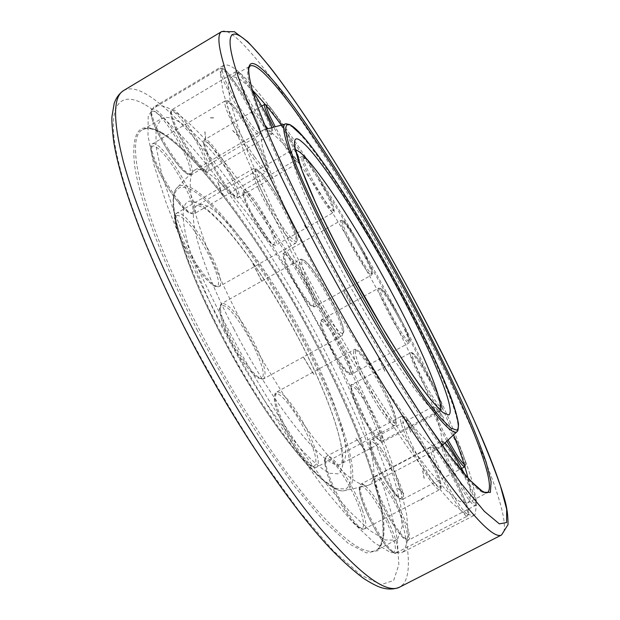 <?xml version="1.0" encoding="UTF-8"?>
<svg xmlns="http://www.w3.org/2000/svg" width="620" height="620" viewBox="0 0 620 620"><rect width="100%" height="100%" fill="white"/><g stroke="black" fill="none" stroke-linecap="round" stroke-linejoin="round"><path stroke-width="0.46" stroke-dasharray="3.1 2.33" d="M468.022 478.19C471.006 490.451 471.239 498.364 468.72 501.913L467.41 503.014L459.428 501.417L446.299 490.436L428.149 469.635L405.503 439.224L379.37 400.233C360.623 370.551 341.69 338.791 322.586 304.963C303.94 270.878 286.959 238.034 271.645 206.445L252.34 163.665L238.46 128.379L230.376 101.982L227.982 85.033L230.834 77.415C233.771 75.857 238.437 77.748 244.83 83.096L252.247 89.993M404.186 550.862L401.683 552.784L390.585 552.567L374.147 542.585L352.617 522.257L326.701 491.675C307.59 466.48 287.657 437.457 266.91 404.596L236.577 352.772L208.576 299.654C191.619 264.686 177.491 232.438 166.183 202.903L153.892 164.75L147.994 135.733L148.196 116.498L153.869 106.958C158.565 104.385 165.098 105.702 173.46 110.918C214.319 137.64 281.643 234.794 332.715 331.165C354.795 373.349 373.17 413.354 387.841 451.189C396.529 475.222 402.837 496.543 406.767 515.15L408.549 537.494L404.186 550.862M475.261 514.15L473.641 515.615L465.24 513.949L451.407 502.425L432.249 480.523L408.309 448.415C390.274 422.251 371.078 392.375 350.719 358.802L320.416 306.172L291.71 252.65C273.947 217.628 258.711 185.558 246.008 156.426L231.376 119.149L222.882 91.31L220.402 73.478L223.425 65.464C226.656 63.767 231.818 65.953 238.901 72.013C273.714 102.819 338.226 202.631 390.321 299.39C412.92 341.713 432.419 381.517 448.826 418.802C458.769 442.401 466.542 463.163 472.138 481.074L476.656 502.216L475.261 514.15M397.808 538.695L395.793 540.152L385.26 539.935L369.667 530.418L349.277 511.105L324.772 482.135L297.282 444.455C277.93 415.539 258.749 384.392 239.746 351.005C221.425 317.246 205.096 284.518 190.758 252.813L173.275 209.576L161.603 173.468L155.961 145.956L156.116 127.689L161.487 118.629C165.765 116.273 171.686 117.382 179.25 121.946C217.442 146.18 281.821 238.754 330.631 330.902C351.711 371.217 369.195 409.347 383.067 445.3C391.259 468.085 397.149 488.211 400.737 505.68L402.194 526.504L397.808 538.695M281.387 125.124C339.094 202.817 418.05 344.867 453.577 434.891M271.436 132.874C317.161 165.796 457.351 424.514 440.456 447.175L439.611 447.841L433.535 446.563C427.575 442.285 419.686 434.178 409.859 422.243C399.032 408.131 386.919 390.817 373.519 370.303C359.662 348.308 345.704 324.849 331.638 299.933C310.938 262.33 292.733 225.711 279.55 195.393C271.754 176.537 266.181 161.053 262.834 148.932C260.78 138.965 260.842 132.703 263.019 130.146L264.027 129.782C265.841 129.518 268.305 130.541 271.436 132.874M205.228 171.492C232.174 185.977 282.658 257.323 320.858 329.685C359.112 401.923 384.33 474.579 369.551 484.825L367.249 485.623C362.08 485.429 355.121 481.794 346.371 474.719C336.66 465.597 325.601 453.158 313.209 437.394C293.454 410.928 273.389 379.68 252.999 343.643C233.159 307.303 217.209 273.761 205.158 243.017C198.315 224.169 193.587 208.212 190.968 195.145C189.581 183.977 190.169 176.15 192.735 171.655L194.401 170.252C197.075 168.756 200.679 169.175 205.228 171.492M422.987 498.325L420.81 500.208M197.486 330.646C162.952 263.392 140.05 201.671 134.734 166.354C130.828 132.013 139.159 120.543 159.712 131.944C199.384 154.241 265.685 247.899 314.108 340.171C335.156 380.657 352.423 419.05 365.909 455.359C373.806 478.4 379.339 498.813 382.509 516.592L383.261 537.904L378.068 550.614L366.443 552.932L348.262 543.384L323.942 521.141L294.593 486.452L262.051 440.921C239.49 406.046 217.969 369.288 197.486 330.646M161.525 132.448C200.795 154.558 266.716 247.752 314.913 339.574C363.421 431.009 397.839 529.317 378.657 548.622L376.456 550.18C364.676 556.287 341.643 539.245 307.365 499.046C273.815 458.428 232.585 394.212 199.477 329.848C143.057 220.774 123.333 137.191 142.763 129.758C147.397 127.193 153.651 128.084 161.525 132.448M123.644 90.528C129.65 87.242 137.911 88.885 148.42 95.457C195.881 125.713 270.646 233.228 325.795 337.877C381.083 441.99 422.979 556.535 403.589 583.877L399.683 587.125M145.646 104.966C192.138 133.362 265.631 238.188 319.494 340.613C342.938 385.609 362.351 428.567 377.735 469.495C386.826 495.597 393.359 518.963 397.327 539.578L398.838 564.75L393.654 580.506L381.083 584.606L360.801 575.058L333.126 550.591L299.251 511.19L261.338 458.568C234.918 417.919 209.723 374.961 185.76 329.685C145.406 250.899 119.435 179.436 114.336 140.012C109.376 100.626 123.109 91.675 145.646 104.966M221.697 31.55C225.246 29.76 231.221 32.86 239.63 40.85C277.737 77.492 348.332 188.984 405.077 294.19C461.792 398.908 511.508 510.903 503.564 532.673L501.534 534.982M467.41 503.014L487.227 492.737C480.81 496.085 462.334 476.183 431.807 433.031C401.675 389.616 361.685 323.144 327.035 258.176C268.088 147.971 238.607 68.564 250.023 66.007L230.834 77.415M285.719 123.961L292.749 126.992C312.666 143.336 359.453 216.233 397.366 286.711C434.566 355.376 463.985 423.305 457.227 431.481L456.847 431.83M440.262 409.758L438.735 411.858C431.993 418.306 383.47 349.51 340.946 269.39C305.358 203.011 285.936 151.776 293.345 149.722L295.709 149.699M233.996 329.204C199.663 263.399 185.558 209.978 197.648 205.166C199.756 203.988 202.515 204.104 205.925 205.538C227.726 214.559 271.328 274.738 303.196 335.746C335.133 395.986 355.035 456.576 341.387 463.752L340.946 463.969C328.391 473.432 274.753 408.766 233.996 329.204M224.936 332.886C181.133 248.837 171.856 189.968 196.718 202.895C220.131 212.559 265.817 275.334 298.995 338.938C332.537 402.597 352.865 465.891 338.024 473.835L329.608 473.262C322.075 469.356 312.782 461.575 301.723 449.918C289.85 436.108 277.187 419.26 263.725 399.381C250.185 378.216 237.258 356.05 224.936 332.886M220.426 331.847C182.35 258.579 165.765 198.036 176.87 187.922C179.707 184.799 183.954 184.512 189.619 187.07C216.272 199.067 266.585 268.708 303.188 338.768C340.233 408.657 363.894 480.485 347.487 489.692L345.061 490.505C328.181 497.186 266.747 422.538 220.426 331.847M189.348 188.759C215.799 200.539 265.786 269.63 302.118 339.194C338.807 408.797 361.716 478.904 345.89 488.924L336.761 488.731L323.284 480.291L305.939 463.435C292.702 448.159 278.519 429.389 263.415 407.146C248.194 383.4 233.662 358.515 219.821 332.467L201.523 294.578L193.835 276.675L181.947 244.458L177.886 230.617L175.127 218.535L173.67 208.335L173.476 200.113L174.507 193.889L176.692 189.689L179.955 187.48L184.202 187.194L189.348 188.759M179.831 134.339C172.6 120.109 170.004 111.879 172.042 109.639L174.654 110.213C182.032 116.025 190.681 127.999 200.593 146.134C207.855 160.309 210.482 168.609 208.483 171.058L206.437 170.794C201.329 168.5 188.457 150.978 179.831 134.339M174.096 112.119C181.195 117.676 189.503 129.169 199.028 146.599C207.46 163.393 209.312 171.283 204.592 170.275C199.539 167.842 187.387 151.319 179.041 135.307C170.275 117.637 168.625 109.903 174.096 112.119M264.686 124.76C258.796 116.761 252.743 106.997 246.504 95.465C237.398 77.779 235.081 70.37 239.553 73.222C242.505 75.865 246.745 81.476 252.263 90.047M237.692 72.734C244.148 79.19 252.394 91.551 262.43 109.817C269.901 124.023 273.033 132.122 271.824 134.121L270.212 133.587C265.98 130.735 253.743 112.608 244.892 95.906C237.429 81.646 234.337 73.625 235.608 71.827L237.692 72.734M207.188 152.094C204.22 144.778 203.414 140.616 204.771 139.601C205.995 139.019 208.359 140.709 211.854 144.669C221.022 155.837 229.028 169.02 235.856 184.225C239.026 191.851 239.924 196.23 238.537 197.369C237.429 197.935 235.274 196.478 232.074 192.991C224.556 184.9 212.435 165.013 207.188 152.094M211.133 146.266C219.953 156.976 227.641 169.64 234.197 184.256C239.274 197.276 238.041 200.074 230.508 192.657C223.2 184.706 211.776 165.974 206.631 153.442C201.717 140.337 203.221 137.95 211.133 146.266M266.305 105.772C266.383 103.602 268.429 105.113 272.444 110.306C280.627 121.528 288.222 134.393 295.221 148.901C307.055 173.685 290.85 156.403 275.233 126.775M261.787 106.082L204.771 139.601C204.042 142.298 201.159 137.446 206.514 153.233C212.482 166.803 219.798 179.18 228.47 190.34C234.251 196.935 237.607 199.276 238.537 197.369L298.414 162.812C299.057 161.959 301.46 163.138 295.298 149.04C287.618 131.766 269.762 105.183 268.235 105.439C266.383 104.005 265.221 103.633 264.763 104.331C265.631 103.966 267.67 105.865 270.886 110.042C279.419 121.722 287.324 135.106 294.593 150.21C298.05 157.744 299.321 161.944 298.414 162.812C297.639 163.184 295.794 161.525 292.865 157.829C286.998 150.156 280.612 139.942 273.714 127.185M243.846 194.533L244.024 189.991C245.985 189.449 249.992 193.479 256.06 202.081C265.701 216.481 272.25 229.144 275.722 240.064C276.497 243.017 276.489 244.745 275.699 245.241C273.893 245.869 270.033 242.048 264.104 233.779C253.929 218.651 247.179 205.569 243.846 194.533M255.153 203.298C264.422 217.132 270.708 229.299 274.024 239.793C275.598 247.899 271.87 245.884 262.826 233.748C253.1 219.271 246.628 206.724 243.404 196.106C242.257 188.534 246.171 190.937 255.153 203.298M303.854 161.231C301.932 154.039 305.234 156.829 313.767 169.601C322.71 183.768 329.173 195.967 333.142 206.181C335.466 213.939 332.359 211.536 323.81 198.974C314.425 184.132 307.768 171.554 303.854 161.231M312.48 169.632C321.796 184.373 328.522 197.067 332.646 207.715C333.637 210.567 333.862 212.179 333.328 212.536C332.033 212.869 328.553 208.769 322.904 200.252C313.069 184.76 306.14 171.647 302.111 160.913L301.63 156.705C303.064 156.48 306.675 160.789 312.48 169.632M284.022 253.006L284.448 252.456C287.417 252.387 293.113 259.261 301.529 273.094C310.667 289.021 315.27 299.902 315.34 305.738L314.828 306.59C312.023 306.838 306.381 300.034 297.879 286.176C288.246 269.32 283.627 258.269 284.022 253.006M300.413 273.931C309.194 289.238 313.612 299.685 313.65 305.288C312.705 315.758 280.023 260.88 283.58 254.673C285.797 252.821 291.4 259.238 300.413 273.931M342.457 221.371C343.875 219.953 349.013 226.719 357.887 241.645C366.668 257.106 371.465 267.445 372.279 272.661C373.031 282.271 340.628 226.633 342.457 221.371M356.841 242.017C365.986 258.106 370.977 268.871 371.814 274.319L371.543 275.048C369.435 274.9 364.196 267.786 355.826 253.712C346.177 236.685 341.155 225.75 340.744 220.906L340.992 220.456C343.255 220.797 348.541 227.982 356.841 242.017M323.074 319.804C328.368 323.702 335.281 333.754 343.821 349.959C350.68 363.785 353.292 371.853 351.664 374.154L350.664 374.131C345.565 370.869 338.489 360.662 329.429 343.526C322.625 329.67 320.06 321.703 321.741 319.633L323.074 319.804M342.496 350.409C350.006 365.746 352.183 373.48 349.021 373.628C340.946 371.659 312.341 315.099 322.555 321.47C327.639 325.19 334.288 334.839 342.496 350.409M381.277 288.959C385.648 293.128 392.026 303.033 400.411 318.665C408.231 333.978 410.967 341.488 408.596 341.186C402.217 338.241 372.659 281.604 381.277 288.959M399.567 319.401C406.674 333.227 409.766 341.108 408.836 343.038L408.068 342.883C403.736 339.156 396.947 328.685 387.702 311.472C380.626 297.623 377.588 289.85 378.588 288.145L379.634 288.486C384.199 292.834 390.848 303.141 399.567 319.401M357.035 387.887C364.777 397.311 372.078 409.828 378.952 425.452C382.664 434.504 383.788 439.673 382.331 440.944C381.486 441.363 379.975 440.409 377.797 438.092C369.83 428.621 362.274 415.687 355.121 399.28C351.625 390.561 350.594 385.64 352.036 384.54C352.966 384.098 354.632 385.214 357.035 387.887M377.402 425.529C382.835 439.394 382.447 443.439 376.239 437.658C368.598 428.536 361.344 416.129 354.485 400.435C349.331 386.733 349.951 383.075 356.353 389.453C363.793 398.497 370.806 410.518 377.402 425.529M416.353 356.942C423.243 366.389 430.233 378.556 437.325 393.444C443.378 407.115 443.657 410.835 438.162 404.604C431.101 395.056 423.879 382.494 416.493 366.924C410.673 353.447 410.626 350.122 416.353 356.942M436.635 394.568C440.704 403.519 442.269 408.503 441.332 409.502C440.743 409.781 439.464 408.696 437.48 406.239C430.117 396.335 422.592 383.253 414.896 366.97C411.037 358.352 409.588 353.625 410.533 352.78C411.184 352.493 412.61 353.764 414.803 356.578C421.988 366.404 429.265 379.068 436.635 394.568M381.982 449.973C391.476 464.427 398.335 478.276 402.574 491.521C403.806 496.015 403.891 498.596 402.814 499.271C401.094 499.898 397.683 496.62 392.592 489.428C384.144 477.446 373.86 456.537 371.396 446.446C370.388 442.455 370.388 440.169 371.388 439.588C373.232 439.007 376.766 442.463 381.982 449.973M400.807 491.249C403.232 501.789 400.024 501.123 391.181 489.226C383.021 477.586 373.333 457.878 370.861 447.996C369.024 438.34 372.419 439.448 381.052 451.329C390.174 465.217 396.761 478.524 400.807 491.249M448.028 440.084C432.272 411.564 429.722 395.762 443.719 418.012L443.649 417.888C434.574 404.163 433.938 406.704 432.799 406.798C434.132 406.495 437.294 410.192 442.3 417.896C451.507 432.659 458.637 446.509 463.675 459.459C465.232 463.83 465.651 466.256 464.923 466.744L465.969 464.55C466.79 464.558 463.186 452.98 453.662 435.116M453.685 435.17C458.467 444.207 461.993 451.794 464.264 457.94C466.341 463.814 466.31 465.969 464.163 464.411M446.873 441.169C440.712 429.815 436.333 420.5 433.744 413.214C432.435 409.347 432.117 407.208 432.799 406.798L371.388 439.588C369.195 439.309 369.474 443.641 372.225 452.569C376.937 465.209 383.292 477.493 391.282 489.428L399.559 498.759L402.814 499.271L461.652 468.457M393.716 497.558C403.899 515.987 409.231 529.48 409.704 538.044L408.812 539.958C405.581 540.446 399.575 533.293 390.809 518.49C380.013 498.805 374.681 485.08 374.821 477.315L375.627 475.966C379.014 475.633 385.043 482.833 393.716 497.558M407.766 537.478C406.17 542.399 400.117 536.145 389.593 518.715C380.347 502.68 373.178 483.98 374.286 479.19C376.487 475.548 382.54 482.019 392.452 498.589C402.24 516.297 407.34 529.263 407.766 537.478M464.899 474.625C471.603 487.878 475.323 497.039 476.059 502.092C475.555 506.486 470.1 499.836 459.691 482.128C451.414 467.279 445.912 455.468 443.192 446.695M475.493 503.975L475.083 505.657C472.68 505.695 467.124 498.217 458.405 483.213C447.477 463.365 441.541 449.818 440.58 442.556L441.006 441.401C443.548 441.525 449.128 449.05 457.754 463.969C468.046 482.546 473.951 495.884 475.493 503.975M388.05 520.769C396.335 538.757 399.156 549.413 396.506 552.73L395.374 552.839C390.786 552.389 378.091 534.285 369.264 515.344C361.119 497.364 358.406 486.94 361.111 484.057L362.77 484.088C369.528 488.242 377.952 500.472 388.05 520.769M393.367 552.133C388.934 551.684 376.759 534.332 368.296 516.165C359.375 496.031 357.306 486.018 362.096 486.127C368.621 490.188 376.72 501.929 386.399 521.343C395.242 540.779 397.567 551.04 393.367 552.133M457.653 484.166C467.085 503.525 470.293 513.445 467.279 513.91C463.868 512.911 452.213 495.039 443.246 476.912C433.651 456.87 430.675 447.221 434.318 447.973C439.82 452.646 447.601 464.706 457.653 484.166M466.604 516.018C463.047 515.011 450.88 496.387 441.541 477.478C432.868 459.567 429.365 449.438 431.039 447.09L432.303 447.33C438.038 452.104 446.137 464.659 456.622 484.995C465.403 502.929 469.022 513.283 467.457 516.057L466.604 516.018M362.328 509.996C366.11 520.839 366.839 527.139 364.513 528.907C363.002 529.643 360.53 528.24 357.089 524.698C348.099 515.623 334.072 490.691 328.429 473.757C325.043 463.551 324.469 457.707 326.701 456.212C328.383 455.444 331.111 457.111 334.893 461.218C343.767 470.766 356.508 493.427 362.328 509.996M355.19 524.125C346.549 515.421 333.103 491.536 327.701 475.276C322.609 458.172 324.686 454.135 333.947 463.171C342.558 472.525 354.617 493.985 360.298 510.028C365.994 527.573 364.289 532.278 355.19 524.125M436.333 470.1C443.122 487.289 442.494 491.459 434.457 482.616C426.692 473.308 413.145 449.143 406.759 433.202C400.497 416.508 401.504 413.013 409.789 422.716C417.617 432.628 429.768 454.321 436.333 470.1M433.527 484.693C425.413 475.013 411.277 449.795 404.651 433.179C400.667 423.166 399.435 417.609 400.939 416.5C402.117 415.997 404.434 417.919 407.89 422.267C415.974 432.373 428.8 455.274 435.511 471.572C439.89 482.228 441.308 488.242 439.774 489.591C438.72 490.094 436.635 488.459 433.527 484.693M318.137 460.536C318.556 464.155 318.099 466.349 316.758 467.124C313.387 468.302 307.427 462.838 298.894 450.717C287.021 433.651 275.52 407.65 275.148 397.42L276.621 392.08C280.271 391.026 286.409 396.754 295.035 409.254C306.125 425.483 316.952 449.376 318.137 460.536M297.305 450.647C285.921 434.287 274.9 409.371 274.551 399.52C272.49 374.526 313.914 435.93 315.851 460.079C316.161 471.029 309.985 467.883 297.305 450.647M395.645 417.376C397.42 427.668 392.29 423.886 380.254 406.038C369.319 389.182 357.461 364.358 355.818 355.105C350.757 331.475 390.778 394.522 395.645 417.376M378.897 407.696C367.482 390.135 355.128 364.227 353.462 354.601L353.865 349.796C356.523 349.3 362.003 355.477 370.31 368.327C381.006 385.005 392.545 408.812 394.971 419.43C395.785 422.879 395.738 424.878 394.816 425.429C392.39 426.095 387.089 420.189 378.897 407.696M263.771 378.758L263.763 378.758C259.71 381.719 245.326 365.413 233.942 344.394C222.169 321.718 218.139 308.101 221.836 303.544L222.433 303.32C229.361 304.412 239.103 315.913 251.65 337.822C263.322 360.088 267.36 373.728 263.771 378.758L258.424 378.185C252.441 374.596 244.613 364.87 234.949 349.006C225.843 332.684 220.697 319.68 219.526 310C219.511 306.606 220.286 304.451 221.836 303.544L300.281 259.431C305.753 261.4 314.782 273.482 327.368 295.67C339.334 318.068 344.278 331.375 342.201 335.598L342.201 335.598C339.489 337.838 326.236 320.633 314.65 299.421C302.552 276.605 297.615 263.322 299.847 259.563L300.778 259.245C301.46 258.881 303.033 259.61 305.497 261.438C308.675 263.802 319.215 277.938 327.988 293.81C336.846 309.76 343.263 325.547 343.728 330.84L342.209 335.598L263.763 378.758M232.802 345.1C220.983 322.191 217.318 309.039 221.797 305.652C232.5 301.754 272.087 373.938 261.469 378.053C257.533 380.897 243.714 365.25 232.802 345.1M342.876 333.242C340.279 335.35 327.585 318.82 316.471 298.476C304.296 275.427 299.677 262.64 302.614 260.106C310.225 257.99 350.362 330.855 342.876 333.242M213.009 284.038C203.972 277.07 188.023 252.929 180.435 234.507C175.437 222.216 174.243 215.078 176.847 213.071C178.389 212.265 180.854 213.35 184.249 216.318C193.549 224.331 208.018 246.59 215.411 264.05C220.72 276.698 222.037 284.162 219.379 286.432C218.046 287.161 215.923 286.363 213.009 284.038M179.707 235.98C172.492 216.953 173.724 211.11 183.396 218.457C203.903 235.344 232.26 301.134 210.963 283.472C202.26 276.776 186.969 253.65 179.707 235.98M291.284 237.894C283.728 230.415 268.871 206.677 260.888 189.178C252.758 170.423 252.89 165.16 261.284 173.383C279.248 192.045 309.954 257.37 291.284 237.894M258.726 189.356C253.231 177.188 251.356 170.361 253.1 168.857C254.177 168.315 256.223 169.671 259.238 172.91C267.468 181.683 281.573 204.453 289.602 221.782C295.383 234.321 297.399 241.467 295.663 243.234C294.733 243.73 292.997 242.691 290.439 240.118C282.55 232.368 267.034 207.615 258.726 189.356M179.102 201.407C167.532 186.907 154.326 162.153 152.078 150.807C151.249 146.886 151.466 144.53 152.714 143.755C155.628 142.724 160.975 147.196 168.749 157.162C179.839 171.453 191.898 193.983 194.68 205.638C195.788 210.141 195.649 212.838 194.269 213.729C191.65 214.853 186.597 210.738 179.102 201.407M151.582 152.768C150.234 141.941 155.581 143.949 167.617 158.79C178.32 172.662 189.736 193.99 192.518 205.36C194.579 216.915 189.565 215.559 177.491 201.291C166.377 187.387 153.729 163.672 151.582 152.768M254.409 156.558C244.024 142.019 231.105 118.118 227.966 107.671C225.447 97.41 229.803 100.06 241.025 115.607C251.1 130.053 262.74 151.528 266.429 162.51C269.599 173.561 265.592 171.577 254.409 156.558M225.711 107.322C224.549 103.548 224.401 101.385 225.262 100.835C227.37 100.293 232.089 105.214 239.405 115.591C249.845 130.471 262.136 153.148 265.833 164.401C267.29 168.756 267.546 171.252 266.6 171.895C264.732 172.569 260.292 168.036 253.278 158.278C242.428 143.142 228.951 118.203 225.711 107.322M168.5 149.474C157.263 131.812 149.35 112.414 151.954 109.345L152.427 108.88C156.852 108.531 164.703 117.079 175.964 134.532C187.604 153.83 193.083 166.896 192.386 173.732L191.704 174.615C187.62 175.266 179.885 166.881 168.5 149.474M151.497 111.414C155.225 109.562 162.921 117.606 174.577 135.555C185.698 154.024 190.945 166.578 190.325 173.213C187.271 176.196 179.614 168.439 167.346 149.931C155.418 130.123 150.141 117.281 151.497 111.414M239.607 107.338C227.788 87.188 221.991 74.493 222.224 69.246C224.812 68.076 231.787 76.671 243.141 95.038C254.154 113.809 259.881 126.232 260.322 132.3C258.408 134.641 251.503 126.317 239.607 107.338M220.108 68.696L220.402 68.332C223.774 68.642 230.95 77.709 241.947 95.55C253.472 115.15 259.423 128.084 259.811 134.354L259.4 135.075C256.347 135.106 249.271 126.217 238.188 108.399C227.184 90.365 218.504 71.184 220.108 68.696M442.773 444.997C442.153 441.796 442.874 441.122 444.935 442.975M271.924 127.666C273.653 133.331 272.296 133.695 267.863 128.751M395.793 540.152L376.456 550.18C398.846 534.665 363.49 433.527 314.077 340.155C257.145 229.617 168.927 115.529 142.763 129.758L161.487 118.629M223.425 65.464L153.869 106.958M473.641 515.615L401.683 552.784M442.293 445.447L440.456 447.175M295.19 148.226L197.648 205.166L205.212 208.808L210.893 213.187L223.549 225.579C232.996 236.297 242.931 248.938 253.347 263.515C269.281 286.742 284.44 311.852 298.832 338.838C321.315 381.587 338.241 424.847 341.674 449.035C343.185 466.814 340.628 463.218 341.387 463.752L441.239 410.975M367.249 485.623L345.061 490.505C326.368 497.023 266.135 422.67 219.751 332.428C181.993 259.284 164.974 199.47 176.87 187.922L192.735 171.655M263.019 130.146L194.401 170.252M439.611 447.841L369.326 484.949M266.468 129.131L264.027 129.782M232.709 130.464L238.599 136.323M265.996 169.183L273.335 179.126M304.474 225.169L312.255 237.553M378.735 358.197L384.942 371.202M406.588 421.011L410.843 432.148M422.793 470.867L424.235 478.369M420.74 500.077L422.894 498.209M403.86 493.489L397.722 488.142M365.474 450.926L356.043 438.185M314.03 374.558L303.358 356.795M261.989 281.472L252.906 263.267M223.076 196.176L217.822 182.21M205.708 138.872L204.995 131.82M210.405 117.738L213.637 117.777M343.403 290.54L350.773 303.916M271.963 127.65C273.908 135.106 272.335 132.525 271.824 134.121L208.483 171.058C206.809 176.088 190.41 157.565 178.971 135.23C174.817 127.487 172.081 120.598 170.763 114.561C170.392 111.801 170.818 110.166 172.042 109.639L235.608 71.827L238.785 72.494C242.629 75.989 247.117 81.825 252.255 90.016M243.234 195.68C242.443 192.572 242.707 190.681 244.024 189.991L301.63 156.705C302.715 156.488 302.963 154.124 312.17 167.175C320.176 179.064 330.243 197.764 333.265 206.46C334.521 211.118 334.544 213.141 333.328 212.536L275.699 245.241L272.707 244.885C269.057 242.025 265.275 237.623 261.361 231.655C253.658 220.581 247.613 208.583 243.234 195.68M283.542 253.51L284.448 252.456L340.992 220.456C342.519 221.053 341.015 215.574 353.826 234.887C366.327 254.378 374.759 276.52 372.426 273.474L371.543 275.048L314.828 306.59C313.612 307.846 310.194 307.458 297.825 288.13C286.169 269.367 281.364 252.348 283.542 253.51M351.664 374.154L349.804 374.248C350.277 376.79 337.652 363.018 328.399 343.837C318.827 323.756 319.904 320.649 321.741 319.633L378.588 288.145L380.788 288.463C384.485 290.47 398.652 313.728 405.782 329.592C412.331 345.479 409.076 341.163 408.836 343.038L351.664 374.154M382.331 440.944C381.23 441.913 379.285 440.929 376.479 437.999C368.892 429.017 361.638 416.71 354.733 401.094C350.346 389.414 349.447 383.896 352.036 384.54L410.533 352.78C412.044 353.16 410.835 350.478 416.198 356.709C423.119 365.567 435.651 388.298 440.355 400.489C443.92 411.254 441.742 407.735 441.332 409.502L382.331 440.944M464.923 474.657C470.185 484.84 473.812 493.365 475.796 500.239C476.431 504.277 476.191 506.083 475.083 505.657L408.812 539.958C407.348 540.578 405.713 540.074 403.914 538.454C400.675 535.827 395.909 529.271 389.616 518.8C378.952 500.789 370.38 476.92 375.627 475.966L441.006 441.401C441.456 440.572 442.781 441.084 444.997 442.928M396.506 552.73C395.444 554.14 392.886 552.916 388.817 549.057C382.47 542.167 375.612 531.185 368.241 516.119C362.894 504.533 359.918 495.783 359.29 489.87C359.058 486.483 359.662 484.546 361.111 484.057L431.039 447.09L434.093 447.601C435.907 449.151 436.984 449.663 443.525 459.265L457.684 484.197C465.76 501.309 469.456 511.035 468.774 513.391L467.457 516.057L396.506 552.73M364.513 528.907C361.499 529.108 361.662 531.208 352.338 520.994C342.186 507.64 333.924 492.311 327.554 474.998C324.717 464.605 323.787 459.311 324.756 459.133L326.701 456.212L400.939 416.5C403.527 409.789 425.653 444.153 436.426 470.278C443.083 486.576 441.393 488.932 439.774 489.591L364.513 528.907M316.758 467.124C313.704 467.658 312.162 469.952 298.623 452.615C286.642 435.821 274.823 409.735 274.311 398.668C274.621 393.964 275.396 391.77 276.621 392.08L353.865 349.796C356.237 347.301 362.398 353.687 372.356 368.947C382.416 384.555 390.244 400.884 395.839 417.934C396.916 422.042 396.575 424.545 394.816 425.429L316.758 467.124M211.459 284.053C195.347 271.622 166.261 217.101 176.847 213.071L253.1 168.857C253.874 167.23 256.502 168.601 260.981 172.98C269.824 182.505 284.518 206.716 292.121 223.975C299.429 242.459 297.251 240.839 295.663 243.234L219.379 286.432C217.093 287.417 214.45 286.618 211.459 284.053M177.622 201.531C160.293 179.924 144.917 143.941 152.714 143.755L225.262 100.835C227.788 100.029 229.671 99.905 240.94 115.452C251.542 131.13 259.749 145.987 265.562 160.022C269.281 171.205 268.003 169.748 266.6 171.895L194.269 213.729L189.736 213.358C185.512 210.606 181.474 206.669 177.622 201.531M167.346 149.986C158.666 135.919 153.272 124.473 151.148 115.653C150.544 111.43 150.97 109.167 152.427 108.88L220.402 68.332L223.293 68.603C225.153 68.533 231.764 77.337 243.133 95.007C253.247 112.29 259.013 124.349 260.447 131.192C260.632 133.695 260.284 134.99 259.4 135.075L191.704 174.615C190.511 175.499 188.666 175.065 186.178 173.298C181.761 170.182 175.483 162.409 167.346 149.986M350.664 303.978L343.294 290.602M213.629 117.924L210.451 117.885M204.84 131.804L205.546 138.88M217.659 182.257L222.921 196.23M252.751 263.337L261.841 281.558M303.211 356.88L313.89 374.658M355.903 438.286L365.343 451.035M397.629 488.265L403.783 493.621M424.096 478.377L422.662 470.882M410.719 432.186L406.464 421.058M384.826 371.256L378.619 358.252M312.147 237.615L304.374 225.238M273.234 179.203L265.895 169.268M238.506 136.423L232.624 130.58"/><path stroke-width="0.93" d="M252.247 89.993C260.695 98.627 270.413 110.337 281.387 125.124M453.577 434.891C460.335 452.019 465.155 466.449 468.022 478.19M190.758 325.12C157.728 259.873 135.238 205.321 123.287 161.471C112.886 120.226 113.01 96.581 123.644 90.528C119.327 93.434 116.173 97.735 114.181 103.424L111.964 116.591C111.647 121.086 112.243 129.549 113.77 141.988C120.435 183.784 146.374 253.301 185.303 329.406C230.656 417.911 288.656 504.447 330.817 548.995C342.628 561.131 353.47 570.88 363.367 578.251C369.753 582.443 375.317 585.443 380.045 587.249C387.353 589.667 393.901 589.628 399.683 587.125C386.276 594.324 359.399 574.236 319.067 526.861C279.481 478.779 230.206 401.938 190.758 325.12M320.37 253.898C278 174.336 246.59 104.455 235.368 67.96C224.238 31.535 231.5 26.52 248.922 43.245C285.076 78.678 353.912 187.938 409.549 290.974C433.853 336.195 455.157 378.812 473.463 418.818C484.677 444.207 493.683 466.628 500.487 486.088L506.656 509.214L506.587 522.536L499.34 523.861L484.298 511.299L461.373 483.701L431.326 441.269L395.917 385.981C370.404 343.805 345.224 299.778 320.37 253.898M409.603 291.036C438.619 344.712 462.822 393.917 482.221 438.65C492.792 463.373 500.418 484.158 505.083 501.022C507.09 508.392 508.075 516.259 508.036 524.621L501.534 534.982C493.83 539.292 471.851 516.165 435.581 465.597C399.683 414.486 351.749 335.141 310.566 257.641C276.877 194.192 249.519 135.648 234.298 95.806C219.658 56.35 215.465 34.937 221.697 31.55L123.644 90.528M328.236 257.168C292.036 189.278 264.593 128.836 254.037 95.976C244.613 64.309 247.775 55.792 263.531 70.416C293.973 98.89 355.911 196.656 405.976 289.486C427.823 330.181 446.811 368.257 462.946 403.713C472.758 426.103 480.515 445.656 486.219 462.381L491.102 481.856L490.374 492.389L483.368 492.257L469.666 480.066L449.368 455.134L423.228 417.872L392.77 370.101C370.969 333.955 349.455 296.313 328.236 257.168C290.462 186.318 262.423 123.861 252.906 92.225C249.279 78.825 247.922 70.773 248.853 68.068L250.023 66.007C252.588 64.674 256.905 66.79 262.965 72.354C293.268 100.456 354.942 197.656 404.736 290.013C454.654 382.075 496.876 477.764 488.335 491.738L487.227 492.737L485.646 492.861L480.795 490.366C475.656 486.274 468.968 479.368 460.73 469.65C430.691 433.357 375.488 345.821 328.267 257.215M398.04 286.2C418.515 324.214 434.705 357.601 446.617 386.361C452.871 401.365 456.832 413.889 458.498 423.917C458.172 432.218 457.475 430.877 457.227 431.481L456.646 431.962C451.895 434.31 438.495 419.802 416.454 388.446C394.8 357.112 366.505 310.031 341.822 263.872C298.259 182.667 275.923 122.838 286.215 123.822L290.059 124.62L303.986 137.477C311.101 145.925 319.23 156.79 328.375 170.074C350.943 203.445 374.17 242.149 398.04 286.184C435.922 356.275 465.078 424.165 456.932 430.179L450.996 428.211L440.557 417.919L425.87 399.218C414.16 382.749 401.125 362.933 386.764 339.752L343.193 263.384C317.797 215.442 300.398 178.118 290.989 151.419C283.108 127.387 284.208 119.466 294.298 127.65C313.953 143.809 360.375 216.194 398.032 286.184M295.709 149.699L299.08 151.637C315.658 163.975 356.423 226.765 389.329 288.099C419.469 343.86 443.013 398.249 440.262 409.758M301.948 141.887C319.184 155.488 361.545 221.325 395.955 285.316C430.606 349.432 456.7 410.657 448.756 414.966L443.199 412.788C437.526 407.766 429.916 398.885 420.368 386.136C409.843 371.264 398.187 353.485 385.384 332.793L346.611 264.81C300.995 179.909 283.115 125.039 301.948 141.887M252.263 90.047L263.283 108.857C267.546 116.855 270.428 123.124 271.924 127.666M275.233 126.775L270.01 116.312C267.623 111.065 266.391 107.547 266.305 105.772M273.714 127.185L268.29 116.297C265.035 109.066 263.856 105.082 264.763 104.331L261.787 106.082M464.163 464.411C462.512 463.062 460.032 459.854 456.715 454.77L448.028 440.084M461.652 468.457L464.884 466.759C463.628 467.046 460.598 463.528 455.785 456.212L446.873 441.169M444.935 442.975C448.268 446.237 452.957 453.143 459.002 463.69L464.899 474.625M443.192 446.695L442.773 444.997M267.863 128.751L264.686 124.76M409.58 290.989C377.712 232.182 345.712 178.111 313.581 128.782C300.235 108.523 287.688 90.543 275.931 74.834C268.809 65.27 259.362 54.196 247.597 41.602L234.383 31.705L221.697 31.55M501.534 534.982L399.683 587.125M456.847 431.83L442.293 445.447M346.688 264.856C334.575 242.048 324.128 221.131 315.347 202.097L302.002 170.43L295.19 148.226M346.758 264.972C379.665 326.701 418.578 386.903 435.248 404.689C441.068 411.014 440.789 409.789 441.239 410.975M285.719 123.961L266.468 129.131M263.306 108.88L252.255 90.016M458.994 463.667L464.923 474.657M458.978 463.636C452.507 452.515 447.849 445.61 444.997 442.928M271.963 127.65C270.374 122.977 267.491 116.723 263.322 108.911"/></g></svg>
